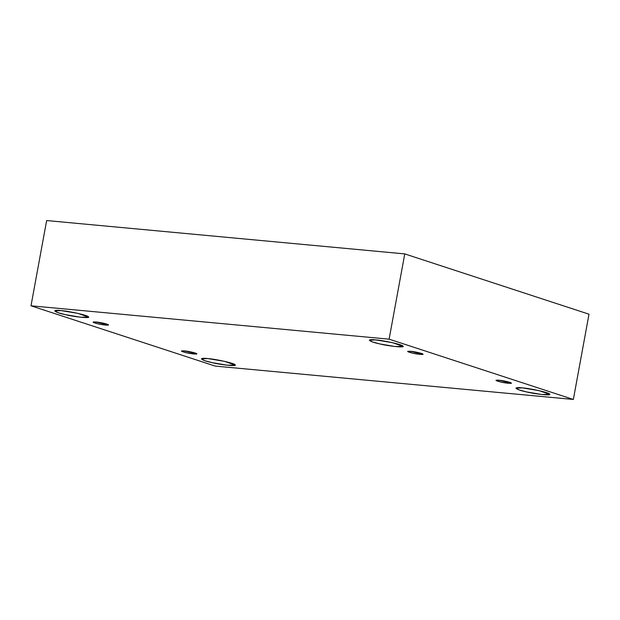 <?xml version="1.0" encoding="UTF-8"?>
<svg xmlns="http://www.w3.org/2000/svg" width="620" height="620" viewBox="0 0 620 620"><rect width="100%" height="100%" fill="white"/><g stroke="black" fill="none" stroke-linecap="round" stroke-linejoin="round"><path stroke-width="0.93" d="M410.572 351.292L407.611 351.424L412.385 353.106L419.345 354.299L422.933 354.229L410.572 351.292C414.044 351.478 423.072 353.532 422.863 354.082C424.475 354.935 416.772 354.221 412.385 353.106C406.937 351.703 406.332 351.091 410.572 351.292M375.79 339.907L369.288 340.202L372.473 341.938L379.781 343.914L395.087 346.534L402.985 346.386L392.491 342.674L375.79 339.907C383.431 340.334 403.295 344.852 402.829 346.061C406.371 347.928 389.43 346.355 379.781 343.914C368.598 341.612 365.668 338.675 375.79 339.907M61.24 310.604L54.731 310.899L57.916 312.635L65.224 314.611L80.53 317.231L88.427 317.084L77.934 313.371L61.24 310.604C68.874 311.031 88.745 315.549 88.273 316.758C91.814 318.626 74.873 317.053 65.224 314.611C54.041 312.317 51.111 309.372 61.24 310.604M96.015 321.989L93.062 322.121L97.828 323.803L104.788 324.996L108.376 324.934L96.015 321.989C99.487 322.175 108.516 324.229 108.306 324.779C109.918 325.632 102.215 324.919 97.828 323.803C92.38 322.4 91.783 321.788 96.015 321.989M184.38 350.897L181.42 351.029L186.186 352.718L193.145 353.912L196.734 353.842L184.38 350.897C187.852 351.091 196.881 353.144 196.664 353.695C198.276 354.547 190.58 353.826 186.186 352.718C180.745 351.308 180.141 350.703 184.38 350.897M207.878 358.585L201.368 358.879L204.554 360.615L211.862 362.584L227.176 365.211L235.065 365.064L224.572 361.351L207.878 358.585C215.52 359.003 235.383 363.522 234.91 364.731C238.452 366.606 221.518 365.033 211.862 362.584C200.686 360.29 197.757 357.353 207.878 358.585M522.435 387.887L515.925 388.182L519.111 389.91L526.419 391.887L541.733 394.514L549.622 394.367L539.129 390.654L522.435 387.887C530.077 388.306 549.94 392.824 549.467 394.033C553.009 395.909 536.075 394.336 526.419 391.887C515.236 389.593 512.314 386.655 522.435 387.887M498.937 380.2L495.977 380.331L500.743 382.021L507.703 383.214L511.291 383.144L498.937 380.2C502.409 380.393 511.438 382.447 511.221 382.997C512.833 383.842 505.137 383.129 500.743 382.021C495.303 380.61 494.698 380.006 498.937 380.2M589 314.193L573.353 399.45L215.241 366.094L573.353 399.45L589 314.193L404.759 253.906L46.647 220.549L31 305.807L389.112 339.171L404.759 253.906L389.112 339.171L573.353 399.45L389.112 339.171L31 305.807L215.241 366.094L31 305.807L46.647 220.549L404.759 253.906L589 314.193"/></g></svg>
